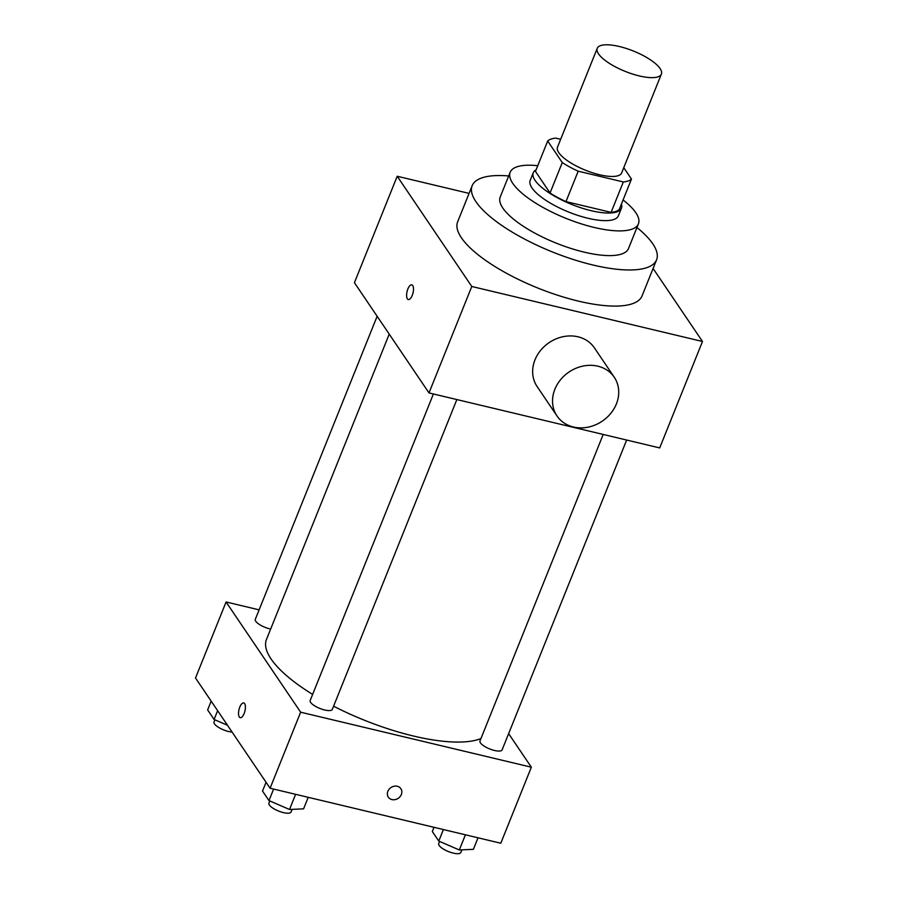 <?xml version="1.0" encoding="UTF-8"?>
<svg xmlns="http://www.w3.org/2000/svg" width="898" height="898" viewBox="0 0 898 898"><rect width="100%" height="100%" fill="white"/><g stroke="black" fill="none" stroke-linecap="round" stroke-linejoin="round"><path stroke-width="1.35" d="M639.253 75.915A34.562 10.967 -158.1 0 1 597.237 48.324A34.562 10.967 -158.1 0 1 633.404 51.029A34.562 10.967 -158.1 0 1 661.377 74.107A34.562 10.967 -158.1 0 1 639.253 75.915M661.377 74.107L621.652 172.932A34.562 10.967 -158.1 0 1 599.527 174.74A34.562 10.967 -158.1 0 1 557.512 147.149L597.237 48.324M565.976 201.601A46.415 14.738 -158.1 0 1 550.047 192.98L535.455 171.417L547.679 141.008L562.271 162.572A46.415 14.738 -158.1 0 0 578.2 171.192L565.976 201.601L611.1 212.366A46.415 14.738 -158.1 0 0 619.25 209.481L631.474 179.072L623.762 167.668M560.678 139.28L555.828 138.124A46.415 14.738 -158.1 0 0 547.679 141.008M578.2 171.192L623.324 181.957A46.415 14.738 -158.1 0 0 631.474 179.072M550.047 192.98L562.271 162.572M611.1 212.366L623.324 181.957M536.128 169.756A47.527 15.086 21.9 0 0 533.266 172.73A47.527 15.086 21.9 0 0 535.062 180.363A47.527 15.086 21.9 0 0 581.477 207.977A47.527 15.086 21.9 0 0 621.45 208.179A47.527 15.086 21.9 0 0 621.438 204.059M621.45 208.179L618.396 215.778A47.527 15.086 -158.1 0 1 587.966 218.259A47.527 15.086 -158.1 0 1 532.009 187.974A47.527 15.086 -158.1 0 1 530.202 180.33L533.266 172.73M537.756 165.703A69.124 21.945 21.9 0 0 510.165 172.27A69.124 21.945 21.9 0 0 512.78 183.383A69.124 21.945 21.9 0 0 580.299 223.546A69.124 21.945 21.9 0 0 638.433 223.838A69.124 21.945 21.9 0 0 623.066 199.996M510.165 172.27L500.231 196.976A69.124 21.945 21.9 0 0 502.846 208.089A69.124 21.945 21.9 0 0 570.365 248.252A69.124 21.945 21.9 0 0 628.499 248.544L638.433 223.838M508.683 175.952A99.364 31.542 21.9 0 0 472.168 185.695A99.364 31.542 21.9 0 0 475.929 201.68A99.364 31.542 21.9 0 0 572.98 259.399A99.364 31.542 21.9 0 0 656.561 259.825A99.364 31.542 21.9 0 0 636.951 227.52M656.561 259.825L642.048 295.936A99.364 31.542 -158.1 0 1 578.435 301.122A99.364 31.542 -158.1 0 1 461.415 237.79A99.364 31.542 -158.1 0 1 457.654 221.806L472.168 185.695M469.082 193.384L397.208 176.255L471.787 286.484L702.483 341.487L653.082 268.468M411.812 284.834A7.566 3.053 -76.6 0 0 407.445 290.2A7.566 3.053 -76.6 0 0 407.378 298.843A7.566 3.053 103.4 0 1 407.434 290.2A7.566 3.053 103.4 0 1 411.8 284.834A7.566 3.053 103.4 0 1 413.024 292.894A7.566 3.053 103.4 0 1 408.298 299.539A7.566 3.053 103.4 0 1 407.378 298.843A7.566 3.053 -76.6 0 0 408.298 299.539M397.208 176.255L354.429 282.69L428.997 392.92L471.787 286.484M428.997 392.92L659.704 447.922L702.483 341.487M557.007 415.965L537.116 386.567A34.562 29.656 -34.1 0 1 534.984 359.862A34.562 29.656 -34.1 0 1 563.304 336.649A34.562 29.656 -34.1 0 1 594.375 347.829L614.254 377.227A34.562 29.656 145.9 0 0 583.195 366.036A34.562 29.656 145.9 0 0 554.874 389.261A34.562 29.656 145.9 0 0 557.007 415.965A34.562 29.656 145.9 0 0 602.255 421.162A34.562 29.656 145.9 0 0 614.254 377.227M312.627 694.412A120.961 38.401 -158.1 0 1 271.05 658.93A120.961 38.401 -158.1 0 1 266.47 639.477L389.227 334.123M480.958 738.538A120.961 38.401 -158.1 0 1 413.518 736.034A120.961 38.401 -158.1 0 1 333.596 706.198M603.198 434.452L479.992 740.951A11.921 3.783 21.9 0 0 480.441 742.87A11.921 3.783 21.9 0 0 492.082 749.796A11.921 3.783 21.9 0 0 502.117 749.852L626.658 440.042M270.668 629.049A11.921 3.783 -158.1 0 1 269.804 628.858A11.921 3.783 -158.1 0 1 255.301 619.339L377.138 316.264M456.858 399.554L332.316 709.364A11.921 3.783 -158.1 0 1 324.683 709.992A11.921 3.783 -158.1 0 1 310.641 702.393A11.921 3.783 -158.1 0 1 310.192 700.474L433.408 393.964M259.118 609.854L226.072 601.974L300.65 712.204L531.347 767.206L508.638 733.632M300.65 712.204L270.085 788.231L195.517 678.001L226.072 601.974M244.144 713.528A7.566 3.053 103.4 0 1 240.215 717.659A7.566 3.053 103.4 0 1 239.003 709.6A7.566 3.053 103.4 0 1 243.717 702.954A7.566 3.053 103.4 0 1 244.144 713.528M270.085 788.231L500.792 843.233L531.347 767.206M400.867 788.68A7.566 6.488 -34.1 0 1 400.093 796.616A7.566 6.488 -34.1 0 1 391.932 799.568A7.566 6.488 -34.1 0 1 388.34 797.166A7.566 6.488 -34.1 0 1 390.967 787.546A7.566 6.488 -34.1 0 1 400.867 788.691A7.566 6.488 -34.1 0 1 400.093 796.616A7.566 6.488 -34.1 0 1 391.932 799.579A7.566 6.488 -34.1 0 1 388.34 797.155M240.215 717.659A7.566 3.053 103.4 0 1 239.003 709.6A7.566 3.053 103.4 0 1 243.728 702.954M434.015 827.316L432.32 831.526L438.774 841.078L459.305 849.968L473.381 849.328L478.017 837.8M438.774 841.078L443.41 829.55M459.305 849.968L465.411 834.803M461.909 849.856L460.854 852.471A11.921 3.783 -158.1 0 1 453.221 853.1A11.921 3.783 -158.1 0 1 438.729 843.581L439.593 841.426M266.055 782.27L262.519 791.048L268.985 800.589L289.515 809.491L303.591 808.84L308.216 797.323M268.985 800.589L273.609 789.073M289.515 809.491L295.61 794.315M292.119 809.367L291.064 811.994A11.921 3.783 -158.1 0 1 283.431 812.623A11.921 3.783 -158.1 0 1 268.94 803.104L269.804 800.949M211.165 701.136L207.64 709.914L214.094 719.466L227.497 725.27M214.094 719.466L217.619 710.688M232.088 732.061A11.921 3.783 -158.1 0 1 228.541 731.488A11.921 3.783 -158.1 0 1 214.05 721.97L214.914 719.814"/></g></svg>
